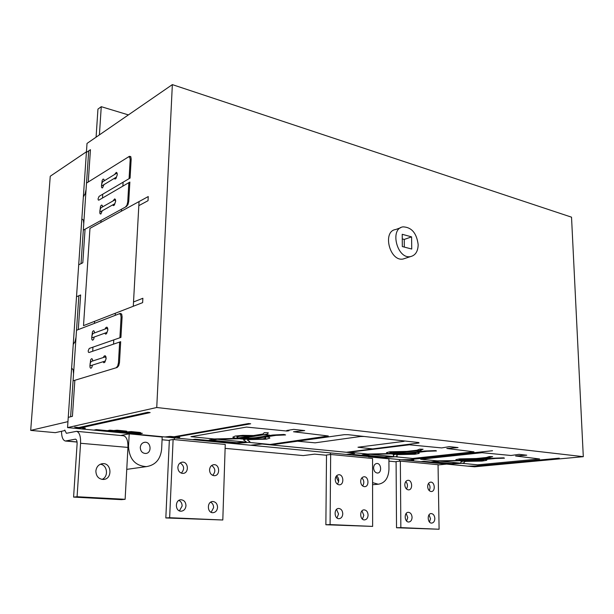 <?xml version="1.0" encoding="UTF-8"?>
<svg xmlns="http://www.w3.org/2000/svg" width="614" height="614" viewBox="0 0 614 614"><rect width="100%" height="100%" fill="white"/><g stroke="black" fill="none" stroke-linecap="round" stroke-linejoin="round"><path stroke-width="0.92" d="M162.073 439.754L169.326 440.438M225.115 448.366L303.224 455.58L314.66 454.137L326.51 455.258M388.915 461.137L396.091 461.812M86.444 151.773L50.248 176.241L30.7 430.391L55.283 432.663L64.731 430.575M368.431 456.839L388.908 458.811L388.961 469.296C388.455 478.16 384.894 483.141 378.27 484.231L372.583 482.619M438.058 464.951L446.647 464.1M30.7 430.391L67.954 421.634M120.735 435.495L129.216 433.852L162.196 437.022L161.628 449.31C160.461 459.402 155.388 465.174 146.385 466.625C135.203 465.842 129.255 459.095 128.533 446.401L129.216 433.852M373.596 467.945C373.757 465.305 374.816 463.816 376.766 463.486C381.309 462.987 382.138 473.018 377.549 473.041C375.192 472.795 373.872 471.091 373.596 467.945M335.973 476.587L338.606 481.798M140.276 447.429C140.644 444.444 142.133 442.725 144.766 442.272C151.121 441.458 152.095 453.247 145.679 453.477C142.302 453.262 140.506 451.252 140.276 447.429M172.35 84.617L87.019 143.423L67.548 427.59L474.568 466.793L583.3 456.67L156.747 407.504L172.35 84.617L571.527 217.172L583.3 456.67M67.548 427.59L156.747 407.504M404.304 247.081L404.242 239.429L402.254 238.892M405.401 258.264L403.152 259.001C389.729 261.955 382.015 231.125 395.761 229.506L400.658 227.74M418.172 244.702C417.973 251.425 415.432 255.386 410.551 256.583C397.112 259.538 389.33 228.454 403.091 226.858C411.672 227.257 416.699 233.205 418.172 244.702M402.316 246.552L402.216 234.295L411.603 236.874L411.733 249.046L402.316 246.552M404.242 239.429L411.603 236.874M128.403 114.902L101.256 106.682L99.407 134.888M96.083 137.175L97.948 109.108L101.256 106.682M95.868 471.045C96.114 476.31 98.624 479.12 103.375 479.465C112.661 479.288 111.794 462.641 102.584 463.662C98.693 464.276 96.452 466.74 95.868 471.045M100.297 464.253C107.45 464.783 108.839 476.878 102.016 479.404M123.291 435.74L123.537 435.763C126.591 436.707 128.065 440.591 127.95 447.414L125.126 499.305L77.08 496.741L80.572 443.277C80.787 436.262 79.444 432.271 76.543 431.32L66.373 433.3L64.769 430.053M61.484 431.297C61.607 437.076 62.904 440.322 65.383 441.021L75.476 439.156C76.65 439.54 77.187 441.136 77.095 443.953L73.588 497.102L77.08 496.741M125.126 499.305L121.457 499.65L73.588 497.102M330.163 452.886L330.578 454.498M330.662 454.49L372.552 458.474L372.637 526.405L330.086 524.586L330.662 454.49L326.51 455.005L325.873 524.755L372.637 526.405M364.363 486.656L364.693 486.656C369.482 486.679 368.753 476.303 364.01 476.771C361.945 477.109 360.825 478.659 360.641 481.422C360.863 484.446 362.106 486.188 364.363 486.656M339.066 484.807L339.419 484.814C344.4 484.822 343.679 474.246 338.744 474.737C336.602 475.082 335.428 476.664 335.229 479.473C335.444 482.55 336.725 484.331 339.066 484.807M368.085 515.069C367.824 511.884 366.504 510.15 364.117 509.873C359.328 509.75 359.75 520.25 364.539 519.904C366.704 519.582 367.886 517.978 368.085 515.069M342.773 513.772C342.52 510.518 341.154 508.753 338.667 508.469C333.686 508.354 334.085 519.053 339.058 518.692C341.315 518.369 342.551 516.727 342.773 513.772M362.421 519.099L363.818 515.284L361.968 510.886M362.605 485.935C364.432 483.057 364.186 480.371 361.861 477.869M336.986 517.97L338.544 513.995L336.526 509.413M337.37 484.17C339.404 481.153 339.143 478.352 336.595 475.766M330.086 524.586L325.873 524.755M174.215 437.866L174.522 439.632M173.11 439.501L225.246 444.459L222.805 519.997L169.648 517.717L173.11 439.501L169.341 440.154L165.826 517.947L222.805 519.997M213.994 475.681L214.493 475.689C220.464 475.604 219.743 464.054 213.818 464.691C211.285 465.097 209.865 466.809 209.543 469.825C209.712 473.194 211.193 475.144 213.994 475.681M182.465 473.386L183.01 473.386C189.242 473.279 188.506 461.482 182.32 462.165C179.695 462.588 178.206 464.33 177.853 467.392C178.006 470.831 179.541 472.826 182.465 473.386M217.556 507.348C217.348 503.756 215.737 501.815 212.743 501.523C206.764 501.461 207.033 513.15 213.012 512.698C215.698 512.329 217.21 510.549 217.556 507.348M185.973 505.721C185.773 502.052 184.108 500.065 180.969 499.773C174.729 499.727 174.967 511.662 181.207 511.193C184.008 510.81 185.597 508.983 185.973 505.721M211.155 512.299L213.611 507.624C213.58 505.069 212.59 503.265 210.64 502.214M212.705 475.366C215.821 471.652 215.476 468.359 211.669 465.489M179.418 510.848L182.12 506.02C182.097 503.319 181.015 501.446 178.881 500.41M181.307 473.133C184.707 469.234 184.33 465.826 180.171 462.918M169.648 517.717L165.826 517.947M399.246 459.533L399.737 461.183M400.351 461.122L438.051 464.706L439.094 529.245L400.85 527.61L400.351 461.122L396.091 461.574L396.529 527.756L439.094 529.245M431.089 491.522L431.35 491.522C435.664 491.576 434.919 481.721 430.66 482.136C428.787 482.443 427.789 483.916 427.666 486.564C427.904 489.435 429.048 491.085 431.089 491.522M408.333 489.865L408.617 489.865C413.084 489.911 412.355 479.872 407.926 480.301C405.992 480.624 404.956 482.128 404.803 484.814C405.04 487.731 406.222 489.419 408.333 489.865M434.835 518.5C434.566 515.491 433.354 513.841 431.22 513.573C426.899 513.434 427.398 523.404 431.703 523.09C433.653 522.798 434.704 521.263 434.835 518.5M412.071 517.333C411.802 514.263 410.559 512.583 408.341 512.306C403.858 512.176 404.334 522.33 408.801 522.007C410.827 521.7 411.917 520.142 412.071 517.333M429.508 522.038L430.483 518.684L429.063 514.808M429.171 490.548C430.491 488.061 430.268 485.689 428.518 483.433M406.629 521.04L407.75 517.525L406.184 513.465M406.46 488.982C407.949 486.357 407.727 483.87 405.785 481.529M400.85 527.61L396.529 527.756M76.504 330.286L120.306 313.378L121.679 314.061L122.109 316.824L120.927 337.408L89.253 348.43L88.186 350.786L88.37 352.137L88.992 352.513L120.682 341.691L119.484 362.521L118.702 365.767L117.167 367.479L73.066 380.818M73.542 373.834L73.166 369.812L71.623 368.047M105.171 361.063L106.122 358.683L105.424 356.841L91.11 361.5L90.035 363.864L90.22 365.238L90.841 365.629L105.171 361.063M92.683 360.986L92.438 359.159L91.601 358.653L90.657 359.75L89.905 365.929L90.143 367.755L90.979 368.285L91.923 367.195L92.422 365.123M103.029 361.746L103.789 362.728L104.787 362.383L106.122 358.645L105.915 356.68L105.155 355.706L104.157 356.059L103.29 357.54M116.138 367.794L117.665 366.082L118.448 362.843L119.653 342.044M73.243 344.462L75.092 341.553L76.036 337.132M106.913 332.412L107.857 330.025L107.166 328.252L92.898 333.532L91.831 335.912L92.016 337.247L92.637 337.6L106.913 332.412M94.472 332.949L94.226 331.169L93.389 330.7L92.453 331.829L91.701 337.946L91.946 339.734L92.783 340.21L93.719 339.089L94.211 337.032M104.787 333.187L105.539 334.123L106.537 333.732L107.857 329.987L107.657 328.068L106.897 327.139L105.9 327.538L105.04 329.035M119.899 337.769L121.081 317.215L120.651 314.452L119.285 313.777M86.513 183.079L129.408 156.317L130.759 156.585L131.181 158.995L130.084 178.083L99.092 196.357L98.063 198.79L98.24 199.972L98.846 200.156L129.861 182.051L128.748 201.354L127.996 204.523L126.499 206.481L83.312 230.173M83.757 223.665L83.366 220.088L81.846 218.876M83.35 196.894L85.162 193.748L86.075 189.465M114.979 199.834L115.662 201.331L114.741 203.748L100.711 211.646L100.097 211.454L99.913 210.249L100.957 207.808L114.979 199.834M102.5 206.933L102.254 205.329L101.433 205.084L100.512 206.327L99.79 212.168L100.036 213.772L100.857 214.033L102.254 210.779M112.646 204.922L113.39 205.629L114.373 205.053L115.662 201.292L115.455 199.558L114.711 198.859L112.892 201.024M125.494 207.033L126.983 205.076L127.743 201.914L128.848 182.642M116.591 173.278L117.159 173.578L117.274 174.729L116.468 177.062L102.385 185.589L101.77 185.42L101.586 184.246L102.622 181.798L116.591 173.278M104.165 180.861L103.919 179.296L103.098 179.088L102.177 180.355L101.463 186.142L101.709 187.707L102.53 187.93L103.919 184.653M114.273 178.405L115.018 179.065L115.992 178.451L117.282 174.691L117.074 172.987L116.322 172.342L114.511 174.553M129.078 178.674L130.183 159.617L129.754 157.207L128.41 156.946M70.625 416.776L78.853 295.741M68.062 420.076L86.566 150.016M68.246 417.351L72.421 416.338L74.854 380.281M92.691 351.246L92.952 347.14M113.529 344.132L113.782 339.895M85.07 229.214L82.798 262.784L81.033 263.659L88.7 150.867L90.442 149.693L88.255 181.997M138.818 205.659L148.028 200.694L148.243 196.557L89.974 228.347L83.512 325.643L142.64 302.625L142.87 298.274L133.522 301.973M78.285 329.603L80.626 294.958L76.512 296.777M81.033 263.652L78.699 264.811M133.284 306.263L139.048 201.576M94.472 323.348L94.602 321.322M115.232 315.335L115.355 313.247M123.099 182.197L122.869 186.134M102.722 194.216L102.477 198.038M101.041 220.449L100.919 222.375M121.503 209.221L121.388 211.208M88.7 150.867L86.397 152.418M271.081 444.904L344.254 434.681L347.984 434.674L418.848 442.564L418.963 442.978M238.324 443.201L248.716 442.356L249.913 441.727L247.388 440.038L248.332 439.67L275.77 435.38L285.587 434.942L284.075 434.459L272.555 435.042L244.94 439.378L243.643 440.054L246.206 441.735L245.623 442.049L236.574 442.663M209.98 440.461L209.197 439.992L214.163 438.964L235.385 438.442L262.945 434.029L264.258 432.678L268.28 432.778L267.658 433.891L266.207 434.374L238.692 438.757L217.394 439.279L213.595 439.9L213.089 440.23L214.754 440.545M263.053 434.873L268.656 434.988L269.676 435.265L269.385 435.541M264.634 437.122L265.923 438.104L262.738 438.91L250.919 439.263M266.322 436.853L269.024 437.245L269.891 438.089L266.415 439.156L248.624 439.616M235.999 438.35L232.783 437.214L235.147 436.07L242.829 435.349L253.551 435.533M238.224 437.989L236.735 437.007L239.805 436.178L251.87 435.802M164.936 436.976L83.258 429.109L82.583 428.856L85.415 428.173L74.647 427.129M127.643 431.895L131.051 431.573L139.547 432.402L140.598 432.594L138.649 432.97M113.72 430.544L117.12 430.207L126.783 431.22L124.926 431.634M409.63 459.633L401.518 459.756L346.212 454.429L354.616 453.408L354.339 453.055L262.071 444.022L250.619 445.227L177.131 438.15L179.779 437.329L175.98 436.961M173.962 436.761L170.132 436.393L164.882 436.968M297.498 441.213L315.135 442.832L360.495 436.493L364.209 436.477M403.958 440.906L404.096 441.336L357.985 447.23L372.644 448.918M416.223 450.883L421.166 450.983L421.803 451.19L421.258 451.413M384.088 456.993L392.96 456.517L393.827 456.271L393.275 454.936L395.155 454.406L424.627 451.021L435.602 450.584L436.477 450.96L427.175 451.29L397.926 454.636L396.682 454.928L397.197 456.263L395.447 456.762L385.108 457.422M366.566 455.296L365.391 455.043L366.205 454.782L370.319 454.299L390.159 453.907L419.585 450.492L423.092 449.248L419.577 449.164L417.006 450.223L387.495 453.654L367.725 454.045L362.114 454.851L362.329 455.22M388.148 453.585L386.444 452.687L389.79 451.789L406.967 451.39M390.55 453.301L389.875 452.779L392.277 452.065L405.171 451.597M417.129 452.441L419.17 452.748L419.086 453.416L414.834 454.253L398.248 454.598M415.333 452.648L415.908 453.17L413.375 453.869L400.696 454.322M485.221 458.098L489.865 458.182L490.356 458.374L489.719 458.566M431.458 461.912L437.283 460.868L456.332 460.538L486.326 457.507L489.35 456.57L492.643 456.655L488.629 457.752L458.727 460.761L439.601 461.099L459.886 463.094M451.912 463.9L462.15 463.317L464.1 462.872L464.361 461.682L465.711 461.421L495.414 458.466L504.432 458.174L503.81 457.837L493.134 458.221L463.202 461.214L461.114 461.682L460.884 462.872L459.917 463.094L451.183 463.516M456.993 460.477L455.88 459.679L459.579 458.881L476.134 458.535M459.441 460.224L459.034 459.993L459.587 459.533L463.416 458.965L474.307 458.719M483.395 459.656L483.648 460.124L480.854 460.746L468.528 461.137M485.221 459.479L486.994 459.756L486.541 460.339L482.028 461.091L466.041 461.383M435.449 461.981L434.482 461.759L435.403 461.528L439.601 461.099M475.505 466.018L467.699 466.126L410.229 460.592L413.759 460.032L411.065 459.771M214.132 438.964L190.954 436.692L246.49 427.083L286.953 431.051L288.979 430.729L286.776 430.491L293.745 429.37L304.705 430.591L293.5 431.765L328.313 435.986L270.114 444.459L248.693 442.356M250.681 423.79L172.043 437.659L170.024 437.46L248.547 423.553L250.681 423.79M150.146 412.585L77.51 428.549L75.23 428.334L147.705 412.316L150.146 412.585M249.752 436.991L244.38 438.665L256.038 437.636M247.496 438.979L241.248 438.35M245.316 439.317L239.115 438.695M93.842 430.122L96.291 429.608L139.777 433.814M107.396 430.683L109.891 430.168L142.348 433.323L137.229 434.305M139.654 432.409L131.15 431.581M132.117 431.765L130.183 432.141M136.139 432.724L138.081 432.348M125.878 431.066L117.228 430.222M118.218 430.406L116.307 430.79M122.37 431.381L124.289 430.997M217.371 439.286L245.6 442.057M192.573 439.632L195.237 439.187L237.725 443.293M234.978 443.715L239.79 442.978L211.423 440.223L209.389 440.553M437.252 460.876L420.674 459.249L482.082 452.71L510.986 455.488L519.068 454.345L526.743 455.197L515.583 455.987L539.606 458.965L477.623 464.836L462.119 463.317M559.262 458.167L470.976 466.448L559.262 458.167M492.52 450.73L405.171 460.109L492.52 450.73M367.702 454.045L349.182 452.226L409.377 444.797L441.643 447.921L449.425 446.631L458.052 447.583L446.808 448.489L473.97 451.827L412.669 458.458L395.424 456.77M346.373 452.28L419.04 442.97M407.028 453.04L395.401 453.838L402.016 452.533M395.569 454.352L390.611 453.861M397.903 454.091L392.899 453.592M465.995 460.93L461.513 460.485M463.624 461.168L459.18 460.723M475.274 460.009L463.762 460.707L470.792 459.548M351.008 454.89L353.917 454.544L384.464 457.499M370.288 454.299L392.929 456.524M381.517 457.829L386.682 457.246L363.887 455.035L361.692 455.296M420.859 461.621L423.837 461.306L451.259 463.961M430.805 461.981L433.054 461.751L453.516 463.739L448.258 464.253M476.794 466.149L479.097 466.371M127.988 446.493L128.533 446.401M127.95 447.414L80.572 443.277M77.049 441.95L66.159 440.998M75.714 439.225L75.154 439.171M144.766 442.272L143.991 442.41M126.753 469.365L146.385 466.625M362.206 485.574L362.935 485.52M372.583 484.707L378.27 484.231M403.152 259.001L410.551 256.583M101.51 463.831L102.584 463.662M76.543 431.32L123.537 435.763M65.583 441.044L77.065 442.049M213.311 464.76L213.818 464.691M180.585 499.804L180.969 499.773M181.736 462.242L182.32 462.165"/></g></svg>
